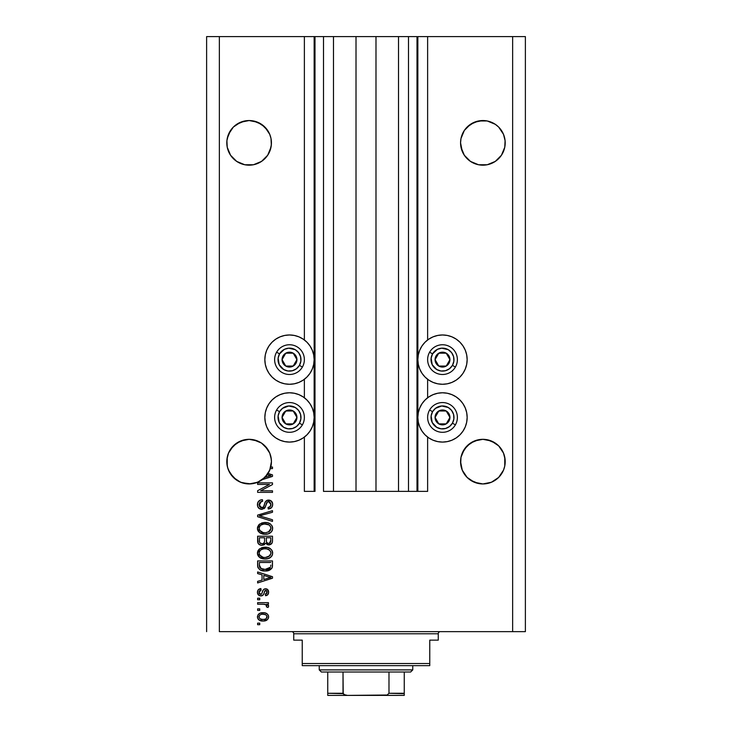 <?xml version="1.0" encoding="UTF-8"?>
<svg xmlns="http://www.w3.org/2000/svg" width="732" height="732" viewBox="0 0 732 732"><rect width="100%" height="100%" fill="white"/><g stroke="black" fill="none" stroke-linecap="round" stroke-linejoin="round"><path stroke-width="1.1" d="M417.002 491.382L408.502 491.382L417.002 491.382L417.002 36.6L408.502 36.6L408.502 491.382L398.519 491.382L408.502 491.382L408.502 36.6L398.519 36.6L398.519 491.382L375.992 491.382L398.519 491.382L398.519 36.6L356.008 36.6L375.992 36.6L375.992 491.382L333.481 491.382L356.008 491.382L356.008 36.6L333.481 36.6L333.481 491.382L323.498 491.382L333.481 491.382L333.481 36.6L323.498 36.6L323.498 491.382L323.498 36.6L314.998 36.6L314.998 491.382L304.375 491.382L304.375 437.086L304.375 491.382L314.147 491.382L314.147 36.6L304.375 36.6L304.375 339.968L304.375 36.6L219.362 36.6L219.362 631.643L512.638 631.643L512.638 36.6L417.853 36.6L417.853 491.382L417.002 491.382L417.002 36.6L375.992 36.6L375.992 491.382L356.008 491.382L356.008 36.6L314.998 36.6L314.998 491.382L314.147 491.382L314.147 36.6L314.998 36.6L206.616 36.6L206.616 631.643L206.616 36.6L219.362 36.6L219.362 631.643L525.384 631.643L525.384 36.6L525.384 631.643L512.638 631.643L512.638 36.6L427.625 36.6L427.625 339.968L427.625 36.6L417.853 36.6L417.853 491.382L427.625 491.382L427.625 437.086L427.625 491.382L417.066 491.382M304.375 397.769L304.375 379.286L304.375 397.769M427.625 397.769L427.625 379.286L427.625 397.769M244.726 120.981A22.317 22.317 0 0 0 236.71 124.312L244.763 120.972L249.118 120.542L253.473 120.972L261.516 124.303A22.317 22.317 0 0 0 253.501 120.981M244.763 120.972L240.581 122.244L249.118 120.542L253.473 120.972L261.516 124.303L257.655 122.244L264.892 127.075L269.733 134.322A22.317 22.317 0 0 0 269.733 134.313L271.005 138.504L269.733 134.322L271.005 138.504L271.325 145.046L269.733 151.396L267.674 155.257L261.516 161.415L253.473 164.746L244.763 164.746L236.72 161.415L244.744 164.737A22.317 22.317 0 0 0 244.79 164.746M261.516 124.303L267.674 130.461A22.317 22.317 0 0 0 267.665 130.452M228.503 151.396L227.231 147.214L230.562 155.257A22.317 22.317 0 0 0 230.571 155.275L236.72 161.415A22.317 22.317 0 0 0 236.72 161.415L230.562 155.257L228.503 151.396L227.231 147.214L226.911 140.672L228.503 134.322L227.231 138.504L230.562 130.461L233.334 127.075L240.581 122.244L233.334 127.075L228.503 134.322A22.317 22.317 0 0 0 228.494 134.322M478.499 120.981A22.317 22.317 0 0 0 470.475 124.312L478.527 120.972L474.345 122.244L482.882 120.542L487.238 120.972L495.28 124.303A22.317 22.317 0 0 0 491.419 122.244L495.28 124.303L487.238 120.972L491.419 122.244M503.506 134.322A22.317 22.317 0 0 0 503.497 134.313L505.089 140.672L504.769 147.214L501.438 155.257L498.666 158.634L495.28 161.415L487.238 164.746L478.527 164.746L470.484 161.415L474.309 163.456M464.335 130.452A22.317 22.317 0 0 0 464.326 130.47L462.267 134.322A22.317 22.317 0 0 0 462.267 134.322L460.995 138.504L464.326 130.461L470.484 124.303L467.108 127.075L474.345 122.244L470.484 124.303M470.484 161.415L464.326 155.257L460.995 147.214L460.565 142.859A22.317 22.317 0 0 1 482.882 120.542A22.317 22.317 0 0 1 505.199 142.859L504.769 147.214L501.438 155.257L495.28 161.415L487.238 164.746L478.527 164.746L470.484 161.415L464.326 155.257L462.267 151.396L460.565 142.859L460.995 138.504L464.326 130.461M227.231 147.214L227.231 147.214A22.317 22.317 0 0 0 227.231 147.233L226.801 142.859A22.317 22.317 0 0 1 249.118 120.542A22.317 22.317 0 0 1 271.435 142.859L271.005 147.214L267.674 155.257L261.516 161.415L253.473 164.746L244.763 164.746M226.911 459.449L228.503 453.09L227.231 457.28L228.503 453.09L233.334 445.852L230.562 449.238L236.72 443.08L233.334 445.852L240.581 441.021L236.72 443.08L244.763 439.749L240.581 441.021L249.118 439.319L257.655 441.021L253.473 439.749L261.507 443.07L264.892 445.852L269.733 453.09L271.325 459.449M504.769 457.28L504.769 465.982L503.497 470.173L498.666 477.41L491.419 482.251L482.882 483.943L474.345 482.251L467.108 477.41L462.267 470.173L460.565 461.636A22.317 22.317 0 0 1 482.882 439.319A22.317 22.317 0 0 1 505.199 461.636L505.089 459.449L504.769 465.982L503.497 470.173L498.666 477.41L491.419 482.251L482.882 483.943L474.345 482.251L467.108 477.41L462.267 470.173L460.675 463.823L460.995 457.28L462.267 453.09L460.995 457.28L464.326 449.238L462.267 453.09L467.108 445.852L464.326 449.238L470.484 443.08L467.108 445.852L474.345 441.021L470.484 443.08L478.527 439.749L474.345 441.021L482.882 439.319L491.419 441.021L487.238 439.749L495.28 443.08L491.419 441.021L498.666 445.852L503.497 453.09L505.089 459.449M271.005 457.28L271.435 461.636A22.317 22.317 0 0 1 270.767 467.043L272.496 467.043L272.496 468.59L270.318 468.59A22.317 22.317 0 0 1 268.04 473.458L272.496 474.885L272.496 476.395L262.266 479.661L256.877 482.553L250.902 483.879L241.825 482.727L236.372 479.954L230.095 473.302L227.643 467.693L226.801 461.636A22.317 22.317 0 0 1 249.118 439.319A22.317 22.317 0 0 1 271.435 461.636L269.733 470.173L264.892 477.41L257.655 482.251L249.118 483.943L240.581 482.251L233.334 477.41L228.503 470.173L227.231 465.982L227.231 457.28M437.699 335.448L442.503 334.972A24.65 24.65 0 0 1 467.153 359.622A24.65 24.65 0 0 1 442.503 384.273L437.699 383.806L433.07 382.397L428.806 380.118L425.072 377.053L422.007 373.32L419.729 369.056L418.329 364.435L417.853 359.622L418.329 354.819L419.729 350.189L422.007 345.925L425.072 342.192L428.806 339.126L433.07 336.848L437.699 335.448L442.503 334.972L447.316 335.448L451.937 336.848L456.201 339.126L459.934 342.192L462.999 345.925L465.278 350.189L466.687 354.819L467.153 359.622L466.687 364.435L465.278 369.056L462.999 373.32L459.934 377.053L456.201 380.118L451.937 382.397L447.316 383.806L442.503 384.273A24.65 24.65 0 0 1 417.853 359.622A24.65 24.65 0 0 1 442.503 334.972L445.724 335.183M442.503 392.773A24.65 24.65 0 0 1 467.153 417.432A24.65 24.65 0 0 1 442.503 442.082L437.699 441.606L433.07 440.207L428.806 437.928L425.072 434.863L422.007 431.121L419.729 426.866L418.329 422.236L417.853 417.432L418.329 412.619L419.729 407.998L422.007 403.735L425.072 400.001L428.806 396.936L433.07 394.658L437.699 393.249L442.503 392.773L447.316 393.249L451.937 394.658L456.201 396.936L459.934 400.001L462.999 403.735L465.278 407.998L466.687 412.619L467.153 417.432L466.687 422.236L465.278 426.866L462.999 431.121L459.934 434.863L456.201 437.928L451.937 440.207L447.316 441.606L442.503 442.082A24.65 24.65 0 0 1 417.853 417.432A24.65 24.65 0 0 1 442.503 392.773M284.684 335.448L289.497 334.972A24.65 24.65 0 0 1 314.147 359.622A24.65 24.65 0 0 1 289.497 384.273L284.684 383.806L280.063 382.397L275.799 380.118L272.066 377.053L269.001 373.32L266.723 369.056L265.313 364.435L264.847 359.622L265.313 354.819L266.723 350.189L269.001 345.925L272.066 342.192L275.799 339.126L280.063 336.848L284.684 335.448L289.497 334.972L294.301 335.448L298.93 336.848L303.194 339.126L306.928 342.192L309.993 345.925L312.271 350.189L313.671 354.819L314.147 359.622L313.671 364.435L312.271 369.056L309.993 373.32L306.928 377.053L303.194 380.118L298.93 382.397L294.301 383.806L289.497 384.273A24.65 24.65 0 0 1 264.847 359.622A24.65 24.65 0 0 1 289.497 334.972L292.709 335.183M289.497 392.773A24.65 24.65 0 0 1 314.147 417.432A24.65 24.65 0 0 1 289.497 442.082L284.684 441.606L280.063 440.207L275.799 437.928L272.066 434.863L269.001 431.121L266.723 426.866L265.313 422.236L264.847 417.432L265.313 412.619L266.723 407.998L269.001 403.735L272.066 400.001L275.799 396.936L280.063 394.658L284.684 393.249L289.497 392.773L294.301 393.249L298.93 394.658L303.194 396.936L306.928 400.001L309.993 403.735L312.271 407.998L313.671 412.619L314.147 417.432L313.671 422.236L312.271 426.866L309.993 431.121L306.928 434.863L303.194 437.928L298.93 440.207L294.301 441.606L289.497 442.082A24.65 24.65 0 0 1 264.847 417.432A24.65 24.65 0 0 1 289.497 392.773M460.675 459.449L460.995 457.28M495.28 124.303L498.666 127.075L503.497 134.322L498.666 127.075L495.28 124.303M491.419 163.474L487.238 164.746L495.28 161.415L498.666 158.634L501.438 155.257L504.769 147.233M257.655 163.474L253.473 164.746L261.516 161.415L267.674 155.257L271.005 147.214A22.317 22.317 0 0 1 270.996 147.233M474.345 441.021L482.882 439.319M487.238 439.749L491.419 441.021M495.28 443.08L498.666 445.852L503.497 453.09M240.581 441.021L249.118 439.319M253.473 439.749L257.655 441.021M261.516 443.08L267.674 449.238L269.733 453.09M257.618 484.428L269.458 484.428L257.618 484.428L257.618 482.882L272.496 482.882L272.496 484.529L260.638 490.806L272.496 490.806L272.496 492.352L257.618 492.352L257.618 490.696L269.458 484.428L257.618 490.696L257.618 492.352L272.496 492.352L272.496 490.806L260.638 490.806L272.496 484.529L272.496 482.882L257.618 482.882L257.618 484.428L257.618 482.882L272.496 482.882L272.496 484.529M262.321 509.316L259.22 508.575L257.664 506.443L257.737 502.71L259.942 500.249L262.449 499.691L262.642 501.237L260.116 502.262L259.22 504.11L259.476 506.425L260.885 507.688L263.401 507.056L265.341 501.896L267.079 500.368L270.675 500.578L272.633 503.561L272.414 506.16L271.499 507.679L268.241 508.969L268.049 507.422L270.19 506.599L270.922 503.927L269.586 501.832L267.4 501.877L264.728 508.017L261.754 509.353L265.304 507.056L267.061 502.106L268.571 501.621L270.95 504.449C270.877 506.288 269.907 507.285 268.049 507.422L268.241 508.969C271.069 508.749 272.551 507.221 272.688 504.394C272.588 501.74 271.224 500.304 268.607 500.075C266.283 500.331 264.92 501.667 264.527 504.092C264.38 506.105 263.438 507.349 261.708 507.807L259.165 504.796C259.302 502.628 260.464 501.438 262.642 501.237L262.449 499.691C259.293 499.874 257.618 501.539 257.426 504.668L257.426 504.668C257.508 507.514 258.945 509.079 261.754 509.353L262.038 509.344M260.528 516.133L272.496 519.784L272.496 521.394L257.618 516.71L257.618 515.108L272.496 510.662L272.496 512.254L259.357 515.822L272.496 519.784L272.496 521.394L272.496 519.784L259.357 515.822L272.496 512.254L272.496 510.662L257.618 515.108L257.618 516.71L257.618 515.108L272.496 510.662L272.496 512.254L260.702 515.493M257.426 528.385L258.78 524.844L262.184 522.84L267.592 522.758L270.675 524.194L272.313 526.372L272.524 529.73L271.087 532.201L268.37 533.793L264.334 534.25L260.912 533.472L258.003 530.856L257.426 528.385L259.695 532.759L265.039 534.278C269.367 534.387 271.911 532.42 272.688 528.394C271.892 524.277 269.285 522.309 264.856 522.492L259.759 523.993L257.435 528.705M257.426 553.108L258.78 549.576L262.184 547.563L267.592 547.49L270.675 548.927L272.313 551.105L272.524 554.453L271.087 556.924L268.37 558.525L264.334 558.983L260.912 558.205L258.003 555.588L257.426 553.108L259.695 557.491L265.039 559.001C269.367 559.111 271.911 557.153 272.688 553.118C271.892 549.009 269.285 547.042 264.856 547.216L259.759 548.726L257.435 553.429M257.618 573.559L262.056 574.858L257.618 573.559L257.618 571.948L272.496 576.697L272.496 578.207L257.618 582.956L257.618 581.354L262.056 580.055L262.056 574.858L262.056 580.055L257.618 581.354L257.618 582.956L272.496 578.207L272.496 576.697L257.618 571.948L257.618 573.559L257.618 571.948L272.496 576.697L272.496 578.207L257.618 582.956L257.618 581.354M259.741 624.689L257.618 624.689L257.618 623.142L259.741 623.142L259.741 624.689L259.741 623.142L257.618 623.142L257.618 624.689L257.618 623.142L259.741 623.142L259.741 624.689L257.618 624.689L259.741 624.689M263.136 621.02L259.293 620.178L257.536 617.854L257.911 614.99L260.135 613.16L264.975 612.894L267.564 614.203L268.516 615.896L268.516 617.826L267.583 619.492L265.981 620.553L263.136 621.02C266.247 621.148 268.077 619.766 268.626 616.866C268.068 613.928 266.201 612.547 263.026 612.711C259.86 612.556 257.993 613.938 257.426 616.866L257.426 616.866C258.012 619.839 259.915 621.221 263.136 621.02M259.741 610.397L257.618 610.397L257.618 608.85L259.741 608.85L259.741 610.397L259.741 608.85L257.618 608.85L257.618 610.397L257.618 608.85L259.741 608.85L259.741 610.397L257.618 610.397L259.741 610.397M264.316 604.275L257.618 604.211L257.618 602.665L268.434 602.665L268.434 604.211L266.713 604.211L268.58 605.684L268.049 607.496L266.503 606.919L266.119 604.797L263.227 604.211L265.432 604.486L266.695 605.867L266.503 606.919L268.049 607.496L268.626 606.041L266.713 604.211L268.434 604.211L268.434 602.665L257.618 602.665L257.618 604.211L257.618 602.665L268.434 602.665L268.434 604.211M259.741 599.764L257.618 599.764L257.618 598.218L259.741 598.218L259.741 599.764L259.741 598.218L257.618 598.218L257.618 599.764L257.618 598.218L259.741 598.218L259.741 599.764L257.618 599.764L259.741 599.764M261.242 595.894L258.799 595.281L257.435 592.609L258.131 589.928L260.903 588.565L261.095 590.111L259.54 590.77L259 591.923L260.025 594.247L261.626 594.009L263.218 589.983L264.957 588.812L267.381 589.315L268.626 592.188L267.848 594.631L265.542 595.711L265.341 594.164L266.64 593.588L267.07 591.913L266.384 590.477L265.249 590.422L263.273 594.951L260.912 595.903C262.87 595.729 263.978 594.604 264.243 592.527L264.865 590.788L265.762 590.303L267.079 592.243L265.341 594.164L265.542 595.711C267.564 595.427 268.589 594.247 268.626 592.188C268.598 590.102 267.573 588.958 265.542 588.757C263.593 589.132 262.486 590.395 262.23 592.545L261.626 594.009L260.647 594.357L258.972 592.353L261.095 590.111L260.903 588.565C258.698 588.839 257.536 590.074 257.426 592.252L257.426 592.243C257.508 594.521 258.671 595.738 260.912 595.903L260.555 595.894M271.746 568.444L265.14 570.978L259.97 569.816L257.884 567.309L257.618 560.932L272.496 560.932L272.441 566.321L271.755 568.435L269.257 570.292L265.14 570.978C268.305 571.225 270.666 570.063 272.222 567.492L272.496 560.932L257.618 560.932L257.618 565.324L257.618 560.932L272.496 560.932M257.618 540.783C257.637 543.666 259.091 545.166 261.983 545.285L259.403 544.645L258.14 543.391L257.618 536.208L272.496 536.208L272.405 541.991L271.572 543.73L268.287 544.873L265.634 543.236L264.142 544.828L261.983 545.285L265.634 543.236L268.754 544.901C271.233 544.681 272.478 543.318 272.496 540.82L272.496 536.208L257.618 536.208L257.618 540.783L257.618 536.208L272.496 536.208L272.496 540.82M525.384 36.6L512.638 36.6L525.384 36.6M284.684 441.606L280.063 440.207M275.799 437.928L272.066 434.863L269.001 431.121M266.723 426.866L265.313 422.236M265.313 412.619L266.723 407.998M269.001 403.735L272.066 400.001L275.799 396.936M280.063 394.658L284.684 393.249M294.301 393.249L298.93 394.658M298.93 440.207L294.301 441.606M284.684 383.806L280.063 382.397L275.799 380.118L272.066 377.053L269.001 373.32M265.313 354.819L266.723 350.189M303.194 380.118L298.93 382.397L294.301 383.806M447.316 393.249L451.937 394.658M456.201 396.936L459.934 400.001L462.999 403.735M465.278 407.998L466.687 412.619M466.687 422.236L465.278 426.866M462.999 431.121L459.934 434.863L456.201 437.928M451.937 440.207L447.316 441.606M437.699 441.606L433.07 440.207M433.07 394.658L437.699 393.249M465.278 350.189L466.687 354.819M462.999 373.32L459.934 377.053L456.201 380.118L451.937 382.397L447.316 383.806M437.699 383.806L433.07 382.397L428.806 380.118M258.506 614.203L259.256 613.59M261.095 612.885L262.532 612.721M265.734 613.087L266.219 613.279M266.814 613.599L268.068 614.843M268.434 615.603L268.598 616.353M268.617 616.619L268.617 617.113M268.607 617.351L268.351 618.32M268.516 617.826L267.592 619.473M267.573 619.501L263.621 621.011M259.311 620.178L258.533 619.574M257.911 618.769L258.515 619.556M257.435 617.122L257.435 616.619M260.674 620.745L261.159 620.846M264.106 620.974L265.057 620.837M266.723 615.658L265.634 614.743L263.035 614.258C265.176 614.075 266.53 614.935 267.079 616.829C266.567 618.769 265.213 619.656 263.035 619.473L265.24 619.153M260.418 618.988L263.035 619.473C260.885 619.656 259.531 618.796 258.972 616.902L259.86 618.622M261.297 614.432L262.358 614.276M266.338 618.494L266.942 616.069M265.039 619.226L266.155 618.65M265.67 618.97L266.86 617.808M259.86 615.1L258.972 616.902C259.494 614.953 260.848 614.075 263.035 614.258L263.703 614.276M260.382 614.761L259.906 615.072M266.713 604.211L267.244 604.458M267.134 604.403L267.766 604.742M267.958 604.861L268.434 605.364M266.503 606.919L266.695 605.867L266.503 606.919L268.049 607.496L268.617 606.233M266.594 605.382L266.119 604.797M265.67 604.559L264.362 604.284M257.618 604.211L263.227 604.211M259.531 588.921L260.199 588.702M260.903 588.565L261.095 590.111L260.253 590.312M259.869 590.504L259.274 591.108M259.009 591.831L259.018 592.947M261.69 593.927L260.647 594.357L261.745 593.844M261.626 594.009L262.23 592.545L261.525 594.091M262.422 591.913L262.596 591.392M264.051 589.159L265.542 588.757L264.051 589.159L262.898 590.596M266.823 588.995L267.372 589.315M268.443 593.496L268.205 594.082M267.857 594.631L267.39 595.079M266.805 595.4L266.192 595.592M265.542 595.711L265.341 594.164L266.045 593.991M266.64 593.588L266.988 592.957L266.64 593.588M266.997 592.92L267.07 591.913M266.631 590.687L265.762 590.303L264.764 590.989M265.496 590.331L264.243 592.527L264.865 590.788L265.926 590.312M264.417 591.95L264.051 593.149M264.042 593.167L263.703 594.119M261.571 595.857L262.202 595.702M258.799 595.281L257.993 594.439M257.911 594.293L257.472 592.957M258.826 589.287L258.359 589.672M258.341 594.878L259.128 595.482M264.398 592.023L264.554 591.52M260.647 594.357L259.567 593.963L259 592.792M267.885 578.298L263.795 579.543L270.941 577.457L267.885 578.298L270.941 577.457L268.132 576.761L270.941 577.457L270.062 577.667M263.795 575.361L268.132 576.761L263.795 575.361L263.795 579.543L263.795 575.361M272.441 566.321L272.496 565.131M272.432 566.449L272.368 566.907M257.618 565.324C258.222 569.359 260.729 571.253 265.14 570.978M264.353 570.96L263.84 570.933M263.264 570.869L263.795 570.923M261.416 570.457L260.94 570.283M260.171 569.926L262.468 570.74M258.122 567.931L257.902 567.364M257.884 567.309L257.728 566.65M257.71 566.559L257.646 566.001M270.703 566.156L270.758 565.095M270.053 567.831L270.456 567.199L265.158 569.432L268.15 569.038L270.053 567.831L267.784 569.148M260.592 568.343L265.158 569.432L262.395 569.121M261.26 568.727L259.357 565.131L259.439 566.293L259.357 562.478L270.758 562.478L259.357 562.478L259.357 565.131M259.476 566.486L259.64 567.099M262.852 569.231L263.428 569.322M259.769 567.401L260.748 568.453M261.525 547.783L263.511 547.298M264.179 547.243L265.551 547.234M266.265 547.28L267.601 547.49M270.181 548.552L270.684 548.927M272.011 550.491L271.49 549.732M272.524 551.763L272.643 552.413M272.524 554.453L272.322 555.085M270.62 557.336L269.843 557.857M268.36 558.525L267.903 558.662M267.702 558.717L267.061 558.845M266.375 558.937L265.725 558.983M265.039 559.001L264.325 558.983M263.63 558.928L262.23 558.672M261.342 558.388L260.537 558.022M258.725 556.613L258.012 555.597M257.993 555.561L257.563 554.408M257.554 554.353L257.472 553.886M257.472 552.376L257.554 551.864M257.454 552.468L258.021 550.629M258.03 550.601L259.759 548.726M259.247 549.128L258.78 549.576M258.744 556.631L259.201 557.079L258.744 556.631M259.695 557.491L260.29 557.876M271.572 556.384L272.02 555.707M269.824 550.336L266.942 548.936L264.838 548.762C268.269 548.524 270.309 549.979 270.95 553.136L270.254 555.332M270.904 553.721L268.452 556.814L266.796 557.308L269.898 555.78M265.945 557.427L265.085 557.455C261.763 557.628 259.787 556.174 259.165 553.099L259.448 554.6M259.284 554.124L259.686 555.066L263.035 557.272L261.114 556.53L263.081 557.281M261.9 556.933L259.686 555.066M261.04 549.732L263.84 548.808L261.617 549.403M270.913 552.605L269.769 550.281M269.879 555.798L265.515 557.445M264.051 557.418L263.035 557.272M261.022 549.75L259.659 551.187L259.165 553.099C259.741 550.116 261.635 548.671 264.838 548.762L263.227 548.899M272.487 541.232L272.405 541.991M272.03 543.107L269.541 544.828M267.885 544.809L266.979 544.489M261.086 545.221L260.226 545.02M260.08 544.965L258.149 543.409M257.993 543.08L257.755 542.311M258.14 543.391L258.689 544.105M264.572 540.6L264.572 540.6C264.7 542.531 263.831 543.574 261.974 543.739C263.831 543.574 264.7 542.531 264.572 540.6L264.572 537.755L264.572 540.6M264.527 541.479L264.572 540.893M260.336 543.327L261.974 543.739L259.741 542.714M270.712 541.387L270.758 540.28C270.986 542.128 270.236 543.153 268.507 543.354L270.062 542.87L270.675 541.662M267.839 543.29L266.448 542L266.311 537.755L270.758 537.755L270.758 540.28L270.758 537.755L266.311 537.755L266.448 542L267.738 543.263M269.541 543.171L270.758 540.28M266.741 542.586L268.177 543.336M259.357 537.755L264.572 537.755L259.357 537.755L259.54 542.321L259.357 537.755M259.622 542.485L260.51 543.428L262.266 543.73L263.639 543.254L264.435 542.055M259.412 541.772L259.357 540.82M266.311 540.481L266.576 542.311M268.507 543.354L269.056 543.309M261.599 523.032L264.188 522.511M266.265 522.557L267.564 522.758M268.909 523.151L270.684 524.203M272.011 525.759L272.304 526.363L272.011 525.759M272.524 527.04L272.643 527.69M272.524 529.721L272.322 530.352M263.639 534.204L262.468 534.003M258.789 531.954L258.012 530.865M257.993 530.828L257.563 529.675M257.554 529.629L257.472 529.135M257.472 527.626L257.554 527.132M257.563 527.095L258.789 524.835M264.856 522.492L264.179 522.511M259.759 523.993L259.247 524.396M263.63 534.195L264.334 534.25M271.032 532.256L272.02 530.975M270.236 530.636L270.95 528.403L270.117 525.942L268.928 524.899L264.838 524.039C268.269 523.792 270.309 525.256 270.95 528.403L268.452 532.082L269.449 531.478L265.945 532.695M263.035 532.539L265.085 532.731C261.763 532.896 259.787 531.441 259.165 528.367L259.686 530.343L263.081 532.548M261.9 532.21L259.686 530.343M261.04 525L259.659 526.454L259.165 528.367C259.741 525.384 261.635 523.938 264.838 524.039L263.227 524.167M261.022 525.018L263.84 524.085L261.617 524.67M259.284 529.392L259.448 529.867M257.618 516.71L272.496 521.394L257.618 516.71M259.357 515.822L260.025 515.657M257.499 503.662L257.737 502.701M258.78 501.072L259.43 500.551M259.924 500.258L260.967 499.883M262.449 499.691L262.642 501.237L261.955 501.338M261.278 501.512L259.192 505.354M259.384 506.205L259.631 506.709M260.629 507.587L261.187 507.761M262.34 507.733L262.916 507.486M264.527 504.092L263.968 505.922M266.393 500.743L267.07 500.368M267.345 500.267L267.839 500.148M272.112 501.996L272.386 502.573M272.441 502.738L272.624 503.552M272.624 505.281L271.49 507.679M268.69 508.941L268.049 507.422L269.193 507.194M269.321 507.148L270.785 505.602M270.602 506.041L270.922 503.927M269.102 501.676L269.852 501.978M268.836 501.64L268.168 501.649M267.4 501.877L268.571 501.621L266.951 502.225M266.54 502.966L266.311 503.625M266.274 503.717L266.439 503.232M265.945 504.998L266.073 504.476M265.304 507.056L265.048 507.56M264.7 508.063L263.923 508.758M260.848 509.271L258.597 508.045M258.533 507.981L257.884 506.992M259.476 500.514L258.808 501.054M258.286 501.658L257.975 502.161M259.393 503.433L259.695 502.811M260.116 502.262L260.656 501.813M272.496 490.806L272.496 492.352L257.618 492.352L257.618 490.696M272.496 474.885L272.496 476.395L272.496 474.885L268.04 473.458A22.317 22.317 0 0 1 267.235 474.656L270.941 475.635L270.062 475.855M269.403 476.038L264.92 477.383A22.317 22.317 0 0 1 262.266 479.661L272.496 476.395M269.522 475.343L267.235 474.656A22.317 22.317 0 0 1 264.92 477.383L267.885 476.486M268.543 476.285L269.394 476.038M272.496 467.043L270.767 467.043A22.317 22.317 0 0 1 270.318 468.59L272.496 468.59L272.496 467.043L272.496 468.59M261.05 619.226L263.374 619.464M266.988 617.497L267.061 616.49M260.391 614.761L259.823 615.136M259.366 615.63L259.064 616.234M258.991 616.564L258.991 617.241M263.767 569.368L264.691 569.432M265.158 569.432L265.917 569.414M268.15 569.038L268.854 568.746M270.822 552.084L270.657 551.58M265.89 548.799L263.84 548.808M259.439 551.635L259.284 552.111M259.165 553.099L259.192 553.612M270.904 528.989L270.913 527.873M270.822 527.351L270.657 526.848M265.89 524.075L263.84 524.085M259.659 526.454L259.284 527.379M259.165 528.367L259.192 528.888M264.051 532.686L265.515 532.722M270.017 475.864L270.941 475.635L270.236 475.498M262.266 479.661L267.674 474.025L270.318 468.59A22.317 22.317 0 0 1 226.801 461.636L226.911 463.823M482.882 120.542L487.238 120.972L478.527 120.972M504.769 138.504L505.089 140.672M460.675 140.672L460.995 138.504M271.325 145.046L271.435 142.859A22.317 22.317 0 0 1 249.118 165.176A22.317 22.317 0 0 1 226.801 142.859L226.911 145.046M271.005 138.504L271.325 140.672M267.674 130.461L269.733 134.322M249.118 120.542L257.655 122.244M228.503 134.322L233.334 127.075L240.581 122.244M226.911 140.672L227.231 138.504M227.231 465.982A22.317 22.317 0 0 0 227.231 466L228.494 470.164A22.317 22.317 0 0 0 228.503 470.182L228.494 470.164M233.334 477.41L233.325 477.401A22.317 22.317 0 0 0 240.581 482.251L244.763 483.513A22.317 22.317 0 0 0 244.781 483.523M238.897 481.473L236.72 480.183M253.931 483.422L259.576 481.345M270.437 468.206L270.996 466A22.317 22.317 0 0 0 271.005 465.982L270.996 465.991M271.325 463.823L271.426 461.837M271.435 461.636A22.317 22.317 0 0 1 270.318 468.59M259.741 481.253L262.175 479.725M256.941 482.534L257.655 482.251A22.317 22.317 0 0 0 264.902 477.401M467.108 477.41L467.098 477.401A22.317 22.317 0 0 0 474.345 482.251L470.484 480.183L478.527 483.513M487.238 483.513L491.419 482.251L498.666 477.41L503.497 470.173L504.769 465.982A22.317 22.317 0 0 1 504.769 465.991M505.089 463.823L505.199 461.636A22.317 22.317 0 0 1 482.882 483.943A22.317 22.317 0 0 1 460.565 461.636L460.675 463.823M470.484 480.183L474.345 482.251L470.484 480.183M461.004 466A22.317 22.317 0 0 1 460.995 465.982L462.267 470.173A22.317 22.317 0 0 0 462.276 470.182M491.419 482.251A22.317 22.317 0 0 0 498.675 477.401M240.581 482.251L239.108 481.574M236.72 161.415L240.581 163.474M505.089 145.046L505.199 142.859A22.317 22.317 0 0 1 482.882 165.176A22.317 22.317 0 0 1 460.565 142.859L460.675 145.046M460.995 147.214L462.267 151.396M296.002 361.233L296.936 359.622A7.439 7.439 0 0 1 295.938 363.347L295.069 362.843L296.002 361.233L295.069 362.843L295.938 363.347L296.68 361.553L296.68 357.701L294.758 354.361L293.212 353.181L289.497 352.183L287.566 352.44L284.236 354.361L283.055 355.908L282.058 359.622L282.314 361.553L283.055 363.347L285.773 366.064L289.497 367.061L291.418 366.805L294.758 364.884L295.938 363.347A7.439 7.439 0 0 1 282.058 359.622A7.439 7.439 0 0 1 293.212 353.181L285.773 353.181L282.058 359.622L285.773 366.064L293.212 366.064L295.069 362.843L293.212 366.064L285.773 366.064L282.058 359.622L285.773 353.181L293.212 353.181A7.439 7.439 0 0 1 296.936 359.622L293.212 353.181L296.936 359.622L296.002 361.233M279.56 353.885A11.474 11.474 0 0 1 295.234 349.686A11.474 11.474 0 0 1 299.434 365.36L302.38 367.061A14.878 14.878 0 0 0 296.936 346.739A14.878 14.878 0 0 0 276.614 352.183L279.56 353.885L284.419 349.329L288.747 348.176L295.234 349.686L298.601 352.641L300.577 356.658L300.87 361.123L299.434 365.36L296.478 368.727L292.461 370.712L287.996 371.005L283.76 369.559L279.203 364.701L278.114 358.131L279.56 353.885L276.614 352.183A14.878 14.878 0 0 1 296.936 346.739A14.878 14.878 0 0 1 302.38 367.061A14.878 14.878 0 0 1 282.058 372.506A14.878 14.878 0 0 1 276.614 352.183A14.878 14.878 0 0 0 282.058 372.506A14.878 14.878 0 0 0 302.38 367.061L299.434 365.36A11.474 11.474 0 0 1 283.76 369.559A11.474 11.474 0 0 1 279.56 353.885M449.018 361.233L449.942 359.622A7.439 7.439 0 0 1 448.945 363.347L448.085 362.843L449.018 361.233L448.085 362.843L448.945 363.347L449.686 361.553L449.686 357.701L447.764 354.361L446.227 353.181L442.503 352.183L440.582 352.44L437.242 354.361L436.062 355.908L435.064 359.622L435.32 361.553L437.242 364.884L438.788 366.064L442.503 367.061L444.434 366.805L446.227 366.064L448.945 363.347A7.439 7.439 0 0 1 435.064 359.622A7.439 7.439 0 0 1 446.227 353.181L438.788 353.181L435.064 359.622L438.788 366.064L446.227 366.064L448.085 362.843L446.227 366.064L438.788 366.064L435.064 359.622L438.788 353.181L446.227 353.181A7.439 7.439 0 0 1 449.942 359.622L446.227 353.181L449.942 359.622L449.018 361.233M432.566 353.885A11.474 11.474 0 0 1 448.24 349.686A11.474 11.474 0 0 1 452.44 365.36L455.386 367.061A14.878 14.878 0 0 0 449.942 346.739A14.878 14.878 0 0 0 429.62 352.183L432.566 353.885L437.434 349.329L441.753 348.176L448.24 349.686L451.607 352.641L453.593 356.658L453.886 361.123L452.44 365.36L449.494 368.727L445.477 370.712L441.012 371.005L436.766 369.559L432.209 364.701L431.13 358.131L432.566 353.885L429.62 352.183A14.878 14.878 0 0 1 449.942 346.739A14.878 14.878 0 0 1 455.386 367.061A14.878 14.878 0 0 1 435.064 372.506A14.878 14.878 0 0 1 429.62 352.183A14.878 14.878 0 0 0 435.064 372.506A14.878 14.878 0 0 0 455.386 367.061L452.44 365.36A11.474 11.474 0 0 1 436.766 369.559A11.474 11.474 0 0 1 432.566 353.885M449.018 419.043L449.942 417.432A7.439 7.439 0 0 1 448.945 421.147L448.085 420.653L449.018 419.043L448.085 420.653L448.945 421.147L449.686 419.354L449.686 415.502L448.945 413.708L446.227 410.991L444.434 410.24L440.582 410.24L437.242 412.171L436.062 413.708L435.064 417.432L435.32 419.354L436.062 421.147L438.788 423.874L442.503 424.871L444.434 424.615L446.227 423.874L448.945 421.147A7.439 7.439 0 0 1 435.064 417.432A7.439 7.439 0 0 1 446.227 410.991L438.788 410.991L435.064 417.432L438.788 423.874L446.227 423.874L448.085 420.653L446.227 423.874L438.788 423.874L435.064 417.432L438.788 410.991L446.227 410.991A7.439 7.439 0 0 1 449.942 417.432L446.227 410.991L449.942 417.432L449.018 419.043M432.566 411.695A11.474 11.474 0 0 1 448.24 407.486A11.474 11.474 0 0 1 452.44 423.169L455.386 424.871A14.878 14.878 0 0 0 449.942 404.549A14.878 14.878 0 0 0 429.62 409.993L432.566 411.695L435.522 408.328L441.753 405.976L448.24 407.486L451.607 410.442L453.593 414.458L453.886 418.924L452.44 423.169L449.494 426.536L445.477 428.513L441.012 428.806L436.766 427.369L432.209 422.501L431.13 415.932L432.566 411.695L429.62 409.993A14.878 14.878 0 0 1 449.942 404.549A14.878 14.878 0 0 1 455.386 424.871A14.878 14.878 0 0 1 435.064 430.315A14.878 14.878 0 0 1 429.62 409.993A14.878 14.878 0 0 0 435.064 430.315A14.878 14.878 0 0 0 455.386 424.871L452.44 423.169A11.474 11.474 0 0 1 436.766 427.369A11.474 11.474 0 0 1 432.566 411.695M296.002 419.043L296.936 417.432A7.439 7.439 0 0 1 295.938 421.147L295.069 420.653L296.002 419.043L295.069 420.653L295.938 421.147L296.68 419.354L296.68 415.502L294.758 412.171L293.212 410.991L291.418 410.24L287.566 410.24L284.236 412.171L283.055 413.708L282.058 417.432L282.314 419.354L283.055 421.147L285.773 423.874L289.497 424.871L291.418 424.615L293.212 423.874L295.938 421.147A7.439 7.439 0 0 1 282.058 417.432A7.439 7.439 0 0 1 293.212 410.991L285.773 410.991L282.991 415.803L282.058 417.432L285.773 423.874L293.212 423.874L295.069 420.653L293.212 423.874L285.773 423.874L282.058 417.432L282.991 415.803L285.773 410.991L293.212 410.991A7.439 7.439 0 0 1 296.936 417.432L293.212 410.991L296.936 417.432L296.002 419.043M279.56 411.695A11.474 11.474 0 0 1 295.234 407.486A11.474 11.474 0 0 1 299.434 423.169L302.38 424.871A14.878 14.878 0 0 0 296.936 404.549A14.878 14.878 0 0 0 276.614 409.993L279.56 411.695L282.506 408.328L288.747 405.976L295.234 407.486L298.601 410.442L300.577 414.458L300.87 418.924L299.434 423.169L296.478 426.536L292.461 428.513L287.996 428.806L283.76 427.369L279.203 422.501L278.114 415.932L279.56 411.695L276.614 409.993A14.878 14.878 0 0 1 296.936 404.549A14.878 14.878 0 0 1 302.38 424.871A14.878 14.878 0 0 1 282.058 430.315A14.878 14.878 0 0 1 276.614 409.993A14.878 14.878 0 0 0 282.058 430.315A14.878 14.878 0 0 0 302.38 424.871L299.434 423.169A11.474 11.474 0 0 1 283.76 427.369A11.474 11.474 0 0 1 279.56 411.695M291.62 631.643A2.123 2.123 0 0 1 293.742 633.775L293.742 640.143L302.243 640.143L302.243 663.521L429.757 663.521L429.757 640.143L438.258 640.143L438.258 633.775A2.123 2.123 0 0 1 440.38 631.643A2.123 2.123 0 0 0 438.258 633.775L293.742 633.775A2.123 2.123 0 0 0 291.62 631.643M437.718 640.143L429.757 640.143L429.757 665.644L302.243 665.644L429.757 665.644L429.757 663.521L302.243 663.521L302.243 640.143L293.742 640.143L293.742 633.775L438.258 633.775L438.258 640.143L437.718 640.143L438.258 640.143M302.243 663.521L302.243 665.644L302.243 663.521M293.742 640.143L294.282 640.143M404.256 693.662L388.985 693.277L388.985 672.022L410.625 672.022L412.757 669.899L319.243 669.899L321.375 672.022L388.985 672.022L321.375 672.022L319.243 669.899L412.757 669.899L412.757 665.644L412.757 669.899L410.625 672.022L388.985 672.022L388.985 693.277L387.146 695.025L347.471 695.4L343.848 694.549M319.243 665.644L319.243 669.899L319.243 665.644M404.256 693.277L404.256 695.382L384.529 695.4L387.146 695.025L388.985 693.277L404.256 693.277L404.256 672.022L404.256 695.382L327.744 695.4L347.471 695.4L344.845 695.025L343.015 693.277L343.015 672.022L343.207 693.918L343.015 693.277L327.744 693.277L327.744 695.318M343.079 693.662L327.744 693.277L327.744 693.918M327.744 672.022L327.744 693.277L327.744 672.022"/></g></svg>
